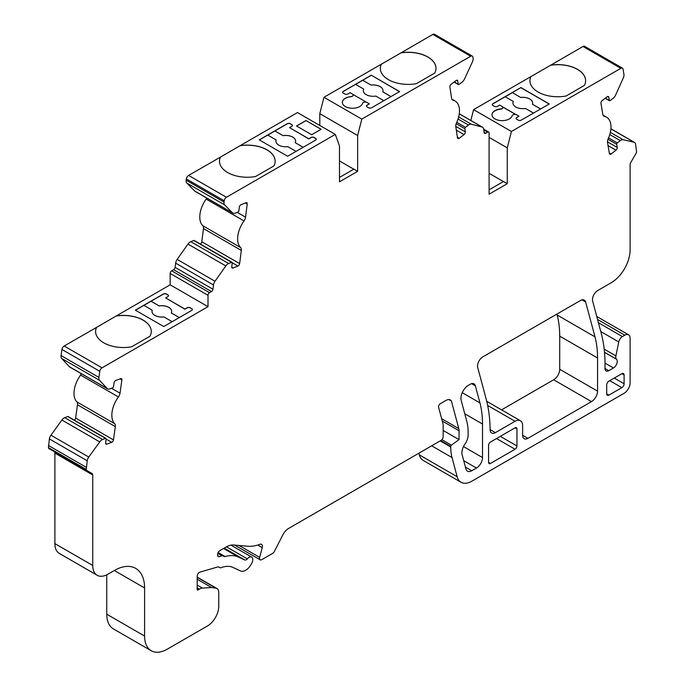 <?xml version="1.0" encoding="UTF-8"?>
<svg xmlns="http://www.w3.org/2000/svg" width="685" height="685" viewBox="0 0 685 685"><rect width="100%" height="100%" fill="white"/><g stroke="black" fill="none" stroke-linecap="round" stroke-linejoin="round"><path stroke-width="1.03" d="M418.869 453.222L419.314 454.866A21.406 12.356 120 0 0 423.227 460.44L461.073 482.291A21.406 12.356 120 0 0 471.777 481.23L624.052 393.318A8.562 4.941 120 0 0 630.106 382.829L630.106 338.262A7.492 4.324 120 0 0 628.556 334.828A7.492 4.324 120 0 0 624.806 335.196L622.408 336.583A5.352 3.091 120 0 0 618.76 341.935L615.901 355.883A5.352 3.091 120 0 0 616.431 359.171L604.512 352.364M106.74 574.826L106.74 614.205A32.109 18.538 120 0 0 113.393 628.899L151.231 650.75A32.109 18.538 120 0 0 167.286 649.157L207.401 626.004A16.055 9.273 120 0 0 218.755 606.336L218.755 592.448A8.562 4.941 120 0 0 216.982 588.526A8.562 4.941 120 0 0 215.912 588.158L211.562 587.533L202.435 588.107A10.703 6.182 120 0 0 199.361 589.134L197.939 589.948A1.07 0.616 -60 0 1 197.408 590.008A1.07 0.616 -60 0 1 197.186 589.511L197.186 576.265A3.211 1.858 -60 0 1 200.003 572.095L217.761 566.949A3.211 1.858 -60 0 1 218.823 567.034L219.928 567.668A3.211 1.858 120 0 0 221.178 567.685A32.109 18.538 -60 0 1 232.814 567.377L240.563 570.965A10.703 6.182 120 0 0 251.258 564.14L251.84 563.053A5.352 3.091 120 0 0 251.703 557.119A5.352 3.091 120 0 0 247.302 558.866A3.211 1.858 -60 0 1 244.742 559.953L238.38 557.016A43.883 25.336 120 0 0 225.108 556.537A3.211 1.858 -60 0 1 224.046 556.451L223.079 555.895A3.211 1.858 120 0 0 222.017 555.809L219.337 556.588A3.211 1.858 -60 0 1 218.284 556.511A3.211 1.858 -60 0 1 217.616 555.038L217.616 554.559A3.211 1.858 -60 0 1 219.894 550.62L226.127 547.024A21.406 12.356 -60 0 1 233.696 544.995L247.619 546.236A53.516 30.902 120 0 0 259.923 544.318A4.281 2.475 -60 0 1 261.533 544.352A4.281 2.475 -60 0 1 262.235 547.615L259.632 557.367A3.211 1.858 120 0 0 260.163 559.816A3.211 1.858 120 0 0 261.773 559.654L272.647 553.377A3.211 1.858 120 0 0 274.385 551.434L282.862 534.865A10.703 6.182 -60 0 1 288.659 528.4L440.892 440.506A3.211 1.858 120 0 0 443.161 436.576L443.161 424.34L438.503 406.967A2.74 1.584 -60 0 1 440.438 403.628L445.969 400.434A8.845 5.103 -60 0 1 450.387 399.997A8.845 5.103 -60 0 1 450.79 400.28A6.859 3.964 -60 0 1 451.398 401.016L458.796 428.622A10.703 6.182 -60 0 1 459.053 430.737L459.053 439.633L451.398 445.147A1.07 0.616 120 0 0 450.73 446.397L450.73 446.988A53.516 30.902 120 0 0 452.023 457.554L457.152 476.717A21.406 12.356 120 0 0 461.073 482.291M616.577 359.334A5.352 3.091 120 0 1 616.8 363.709A5.352 3.091 120 0 1 613.452 367.973L608.768 370.679A5.352 3.091 120 0 1 606.097 370.945A5.352 3.091 120 0 1 604.983 368.367A160.555 92.698 120 0 0 601.165 332.927L592.653 301.16A7.492 4.324 -60 0 1 597.774 290.508L611.183 282.759A26.758 15.447 120 0 0 630.106 249.991L630.106 164.751A3.211 1.858 -60 0 1 630.765 162.516L636.1 153.286A2.141 1.233 120 0 0 636.536 151.796L635.62 144.167A5.352 3.091 120 0 0 634.567 142.437A5.352 3.091 120 0 0 634.062 142.24L623.11 139.706A5.352 3.091 120 0 0 620.276 140.613L617.296 142.942A1.07 0.616 120 0 0 616.68 144.312L617.211 147.455A2.141 1.233 -60 0 1 615.978 150.186L611.131 153.971A2.141 1.233 120 0 1 609.804 154.253A2.141 1.233 120 0 1 609.385 153.56L607.518 142.463A5.352 3.091 120 0 1 608.169 138.79A21.406 12.356 120 0 0 606.559 117.186A21.406 12.356 120 0 0 604.418 116.364A5.352 3.091 120 0 1 603.879 116.167A5.352 3.091 120 0 1 602.826 114.438L600.968 103.341A2.141 1.233 120 0 1 602.201 100.601L607.381 96.602A2.141 1.233 -60 0 1 608.374 96.534A2.141 1.233 -60 0 1 608.794 97.227L609.325 100.361A1.07 0.616 120 0 0 609.53 100.712A1.07 0.616 120 0 0 610.198 100.567L613.178 98.238A5.352 3.091 120 0 0 615.627 95.027L623.299 77.944A5.352 3.091 120 0 0 623.924 74.322L623.067 69.194A3.211 1.858 120 0 0 622.434 68.166A3.211 1.858 120 0 0 620.833 68.32L511.43 131.486L507.268 147.866L507.268 183.7L489.099 194.189L489.099 133.01A2.141 1.233 120 0 0 488.662 132.034A2.141 1.233 120 0 0 487.592 132.136L485.656 133.258A2.141 1.233 -60 0 1 484.586 133.361A2.141 1.233 -60 0 1 484.158 132.642L483.619 129.02A5.352 3.091 120 0 0 482.557 127.23A5.352 3.091 120 0 0 482.103 127.042L471.28 124.208A5.352 3.091 120 0 0 468.471 125.055L465.475 127.333A1.07 0.616 120 0 0 464.85 128.694L465.321 131.871A2.141 1.233 -60 0 1 464.062 134.602L459.207 138.293A2.141 1.233 120 0 1 457.897 138.558A2.141 1.233 120 0 1 457.469 137.839L455.799 126.597A5.352 3.091 120 0 1 456.493 122.906A21.406 12.356 120 0 0 455.046 100.969A21.406 12.356 120 0 0 453.11 100.198A5.352 3.091 120 0 1 452.631 100.01A5.352 3.091 120 0 1 451.569 98.212L449.891 86.969A2.141 1.233 120 0 1 451.15 84.246L456.347 80.342A2.141 1.233 -60 0 1 457.315 80.291A2.141 1.233 -60 0 1 457.743 81.001L458.214 84.186A1.07 0.616 120 0 0 458.428 84.546A1.07 0.616 120 0 0 459.078 84.409L462.075 82.132A5.352 3.091 120 0 0 464.541 78.963L472.41 61.924A5.352 3.091 120 0 0 473.087 58.285L472.915 57.172A3.211 1.858 120 0 0 472.282 56.101A3.211 1.858 120 0 0 470.672 56.256L361.8 119.113L357.638 135.502L357.638 171.336L339.477 181.816L339.477 145.991L335.316 134.406L226.435 197.271A3.211 1.858 120 0 0 224.192 200.773L224.029 202.075A5.352 3.091 120 0 0 224.706 204.935L232.566 212.889A5.352 3.091 120 0 0 232.951 213.189A5.352 3.091 120 0 0 235.032 213.215L238.029 212.033A1.07 0.616 120 0 0 238.894 210.809L239.365 207.084A2.141 1.233 -60 0 1 240.76 204.806L245.958 202.717A2.141 1.233 120 0 1 246.788 202.726A2.141 1.233 120 0 1 247.216 203.984L245.538 217.162A5.352 3.091 120 0 1 243.997 220.93A21.406 12.356 120 0 0 240.615 247.542A5.352 3.091 120 0 1 241.317 250.427L239.639 263.605A2.141 1.233 120 0 1 237.909 266.054L233.046 267.972A2.141 1.233 -60 0 1 232.215 267.963A2.141 1.233 -60 0 1 231.787 266.705L232.266 262.971A1.07 0.616 120 0 0 232.052 262.346A1.07 0.616 120 0 0 231.633 262.338L228.644 263.519A5.352 3.091 120 0 0 225.827 265.926L215.004 281.252A5.352 3.091 120 0 0 213.489 284.977L212.949 289.224A2.141 1.233 -60 0 1 211.451 291.562L209.524 292.683A2.141 1.233 120 0 0 208.009 295.303L208.009 306.666L102.014 367.854A3.211 1.858 120 0 0 99.779 371.313L98.923 377.426A5.352 3.091 120 0 0 99.548 380.329L107.22 388.558A5.352 3.091 120 0 0 107.639 388.892A5.352 3.091 120 0 0 109.66 388.943L112.648 387.83A1.07 0.616 120 0 0 113.522 386.614L114.044 382.864A2.141 1.233 -60 0 1 115.799 380.432L120.646 378.625A2.141 1.233 120 0 1 121.45 378.642A2.141 1.233 120 0 1 121.87 379.944L120.012 393.19A5.352 3.091 120 0 1 118.428 396.949A21.406 12.356 120 0 0 114.669 423.707A5.352 3.091 120 0 1 115.32 426.635L113.462 439.881A2.141 1.233 120 0 1 111.706 442.313L106.86 444.12A2.141 1.233 -60 0 1 106.055 444.103A2.141 1.233 -60 0 1 105.636 442.801L106.158 439.059A1.07 0.616 120 0 0 105.952 438.409A1.07 0.616 120 0 0 105.55 438.4L102.562 439.513A5.352 3.091 120 0 0 99.736 441.876L88.776 457.058A5.352 3.091 120 0 0 87.226 460.774L86.301 469.465A2.141 1.233 120 0 0 86.747 470.449L54.235 451.68A3.211 1.858 -60 0 1 54.894 453.145L54.894 543.633A21.406 12.356 120 0 0 59.33 553.429L97.176 575.28A21.406 12.356 120 0 0 107.879 574.218L114.309 570.502A42.812 24.72 -60 0 1 135.716 568.387A42.812 24.72 -60 0 1 144.586 587.987L144.586 636.048A32.109 18.538 120 0 0 151.231 650.75M105.952 438.409L68.106 416.566A1.07 0.616 120 0 0 67.704 416.548L64.724 417.67A5.352 3.091 120 0 0 61.89 420.025L50.938 435.206A5.352 3.091 120 0 0 49.38 438.931L48.464 447.622A2.141 1.233 120 0 0 48.9 448.598L86.747 470.449M74.365 420.179A2.141 1.233 120 0 0 75.615 418.03L77.482 404.784A5.352 3.091 120 0 0 76.831 401.855A21.406 12.356 120 0 1 80.582 375.106A5.352 3.091 120 0 0 81.404 373.745M95.6 331.506A27.828 16.063 180 0 1 96.542 327.413L64.167 346.011A3.211 1.858 120 0 0 61.933 349.47L61.076 355.583A5.352 3.091 120 0 0 61.701 358.486L69.373 366.706A5.352 3.091 120 0 0 69.801 367.049L107.639 388.892M96.542 327.413L116.262 315.939A27.828 16.063 180 0 1 151.257 331.463A27.828 16.063 180 0 1 150.178 335.898A2.141 1.233 180 0 1 149.63 336.429L132.042 346.584A2.141 1.233 180 0 1 131.118 346.901A27.828 16.063 180 0 1 95.6 331.463A27.828 16.063 180 0 1 96.542 327.319M232.052 262.346L194.206 240.495A1.07 0.616 120 0 0 193.795 240.486L190.798 241.668A5.352 3.091 120 0 0 187.981 244.074L177.158 259.401A5.352 3.091 120 0 0 175.651 263.126L175.112 267.373A2.141 1.233 -60 0 1 173.613 269.71L171.678 270.832A2.141 1.233 120 0 0 170.163 273.452L170.163 284.814L116.262 315.939M200.371 244.048A2.141 1.233 120 0 0 201.792 241.754L203.471 228.576A5.352 3.091 120 0 0 202.769 225.699A21.406 12.356 120 0 1 206.151 199.087A5.352 3.091 -60 0 0 206.776 198.085M219.5 161.215A27.828 16.063 180 0 1 220.433 157.122L188.589 175.42A3.211 1.858 120 0 0 186.346 178.922L186.183 180.223A5.352 3.091 120 0 0 186.859 183.092L194.72 191.046A5.352 3.091 120 0 0 195.105 191.346L232.951 213.189M220.433 157.122L240.161 145.648A27.828 16.063 180 0 1 275.156 161.172A27.828 16.063 180 0 1 274.068 165.616A2.141 1.233 180 0 1 273.529 166.147L255.942 176.302A2.141 1.233 180 0 1 255.017 176.619A27.828 16.063 180 0 1 219.5 161.172A27.828 16.063 180 0 1 220.433 157.036M335.316 134.406L297.47 112.563L240.161 145.648M435.985 68.363A27.828 16.063 0 0 0 400.99 52.882L323.962 97.27L319.801 113.65L319.801 125.449M400.99 52.882L432.834 34.413A3.211 1.858 120 0 1 434.436 34.25L472.282 56.101M585.615 80.727A27.828 16.063 0 0 0 550.62 65.246L473.583 109.634L470.835 120.457M550.62 65.246L582.986 46.477A3.211 1.858 120 0 1 584.596 46.315L622.434 68.166M501.548 409.861L553.66 379.773A8.562 4.941 120 0 0 559.713 369.283L559.713 336.138A107.031 61.796 120 0 0 557.136 315.006L556.896 314.107M54.235 451.68L92.073 473.523A3.211 1.858 -60 0 1 92.74 474.996L92.74 565.476A21.406 12.356 120 0 0 97.176 575.28M527.929 438.323L522.629 435.266A7.492 4.324 120 0 0 524.179 438.691A7.492 4.324 120 0 0 527.929 438.323L591.506 401.615A8.562 4.941 120 0 0 597.56 391.135L597.56 357.99A107.031 61.796 120 0 0 594.982 336.857L585.649 302.042A7.492 4.324 120 0 0 584.279 300.09A7.492 4.324 120 0 0 580.538 300.458L482.831 356.868A7.492 4.324 120 0 0 477.71 367.52L486.23 399.312A160.555 92.698 120 0 1 490.092 429.649A7.492 4.324 120 0 0 491.642 433.014A7.492 4.324 120 0 0 495.392 432.637L490.092 429.581M522.629 435.266L522.629 425.65A10.703 6.182 120 0 0 520.412 420.753A10.703 6.182 120 0 0 515.06 421.284L495.392 432.637M488.576 462.358A2.68 1.541 120 0 0 489.124 463.582A2.68 1.541 120 0 0 490.469 463.454L515.06 449.249A2.68 1.541 120 0 0 516.952 445.969L516.952 428.93A2.68 1.541 120 0 0 516.404 427.705A2.68 1.541 120 0 0 515.06 427.834L490.469 442.039A2.68 1.541 120 0 0 488.576 445.319L488.576 462.358L490.469 463.454M608.965 395.099L621.834 387.667A3.211 1.858 120 0 0 624.103 383.737L624.103 374.995A3.211 1.858 120 0 0 623.436 373.522A3.211 1.858 120 0 0 621.834 373.685L608.965 381.108A3.211 1.858 120 0 0 606.696 385.047L606.696 393.781A3.211 1.858 120 0 0 607.364 395.254A3.211 1.858 120 0 0 608.965 395.099L606.696 393.781M479.945 402.908L475.364 385.809A7.492 4.324 120 0 0 473.994 383.865A7.492 4.324 120 0 0 470.244 384.234L468.514 385.235A10.703 6.182 120 0 0 461.202 400.46L466.845 421.523A53.516 30.902 120 0 1 468.138 432.089L468.138 435.086A10.703 6.182 120 0 1 465.029 443.948A10.703 6.182 120 0 0 462.169 454.926L465.928 468.942A8.562 4.941 120 0 0 467.495 471.169A8.562 4.941 120 0 0 471.777 470.741L476.46 468.035A8.562 4.941 120 0 0 482.514 457.554L482.514 424.024A107.031 61.796 120 0 0 479.945 402.908L462.247 392.693M357.638 171.336L353.854 169.144L339.477 177.449M507.268 183.7L503.484 181.516L489.099 189.822M381.271 64.176A27.828 16.063 0 0 0 380.329 68.32A27.828 16.063 0 0 0 415.846 83.758A2.141 1.233 0 0 0 416.771 83.442L434.358 73.295A2.141 1.233 0 0 0 434.898 72.756A27.828 16.063 0 0 0 435.985 68.32A27.828 16.063 0 0 0 400.99 52.796M361.8 119.113L323.962 97.27M371.261 75.204L399.646 91.584L371.638 107.751A2.141 1.233 180 0 1 368.616 107.751L367.1 106.877A2.141 1.233 180 0 1 366.466 106.004A2.141 1.233 180 0 1 367.1 105.13L369.369 103.82L367.091 102.51A2.68 1.541 0 0 0 364.386 102.133A2.68 1.541 0 0 0 362.562 103.349A10.172 5.874 180 0 1 351.705 108.256A10.172 5.874 180 0 1 342.363 102.399A10.172 5.874 180 0 1 350.883 96.611A2.68 1.541 0 0 0 353.126 95.087A2.68 1.541 0 0 0 352.338 93.991L350.069 92.68L347.8 93.991A2.141 1.233 180 0 1 344.769 93.991L343.253 93.117A2.141 1.233 180 0 1 342.628 92.244A2.141 1.233 180 0 1 343.253 91.37L371.261 75.204L399.526 91.653M390.989 96.585L382.769 91.833A9.847 5.685 0 0 0 383.001 90.626A9.847 5.685 0 0 0 371.056 85.068L362.725 80.265L371.261 75.333M390.955 96.602L382.769 91.833M355.618 84.409L362.725 80.308L371.056 85.068M371.056 85.111A9.847 5.685 180 0 1 383.001 90.651M311.658 134.739L321.119 129.277L305.981 120.534L296.528 125.997L311.658 134.739M315.631 140.091L287.632 156.257L259.247 139.868L287.246 123.702A2.141 1.233 180 0 1 290.277 123.702L291.793 124.576A2.141 1.233 180 0 1 292.418 125.449A2.141 1.233 180 0 1 291.793 126.323L289.524 127.633L308.824 138.781L311.093 137.471A2.141 1.233 180 0 1 314.115 137.471L315.631 138.344A2.141 1.233 180 0 1 316.256 139.218A2.141 1.233 180 0 1 315.631 140.091M530.901 76.549A27.828 16.063 0 0 0 529.959 80.684A27.828 16.063 0 0 0 565.476 96.131A2.141 1.233 0 0 0 566.401 95.814L583.988 85.659A2.141 1.233 0 0 0 584.528 85.128A27.828 16.063 0 0 0 585.615 80.684A27.828 16.063 0 0 0 550.62 65.161M511.43 131.486L473.583 109.634M516.721 114.874A2.68 1.541 0 0 0 514.015 114.498A2.68 1.541 0 0 0 512.192 115.722A10.172 5.874 180 0 1 501.334 120.62A10.172 5.874 180 0 1 491.993 114.772A10.172 5.874 180 0 1 500.512 108.975A2.68 1.541 0 0 0 502.756 107.451A2.68 1.541 0 0 0 501.968 106.363L499.699 105.045L497.43 106.355A2.141 1.233 180 0 1 494.399 106.355L492.883 105.481A2.141 1.233 180 0 1 492.258 104.608A2.141 1.233 180 0 1 492.883 103.735L520.891 87.569L549.276 103.957L521.268 120.123A2.141 1.233 180 0 1 518.245 120.123L516.73 119.25A2.141 1.233 180 0 1 516.096 118.377A2.141 1.233 180 0 1 516.73 117.503L518.999 116.193L516.721 114.874M516.105 118.436A2.141 1.233 180 0 1 516.73 117.632L518.999 116.193M540.585 108.975L532.399 104.206A9.847 5.685 0 0 0 532.63 102.99A9.847 5.685 0 0 0 520.686 97.484L512.354 92.629L520.891 87.569M532.63 102.99A9.847 5.685 0 0 0 520.686 97.441M520.686 97.484L512.354 92.629M540.619 108.949L532.399 104.206M191.731 308.627A2.141 1.233 180 0 1 192.365 309.5A2.141 1.233 180 0 1 191.731 310.373L163.732 326.548L135.347 310.159L163.355 293.993A2.141 1.233 180 0 1 166.378 293.993L167.893 294.867A2.141 1.233 180 0 1 168.519 295.74A2.141 1.233 180 0 1 167.893 296.614L165.624 297.924L184.924 309.063L187.193 307.753A2.141 1.233 180 0 1 190.224 307.753L191.731 308.764A2.141 1.233 180 0 1 192.357 309.569M208.009 306.666L170.163 284.814M357.638 135.502L319.801 113.65M353.777 169.195L339.477 160.932M86.301 467.333L48.464 445.49M211.562 587.533L197.186 579.227M219.928 567.668L218.815 567.026L219.928 567.668M223.079 555.895L217.976 552.949L223.079 555.895M451.398 401.016L448.932 399.586M459.053 439.633L443.161 430.463M507.268 147.866L489.099 137.385M489.099 173.305L503.406 181.559M116.262 316.025A27.828 16.063 180 0 1 151.257 331.506M530.901 76.634A27.828 16.063 0 0 0 529.959 80.727M143.927 305.382L163.355 294.122A2.141 1.233 180 0 1 166.378 294.122L167.893 294.995A2.141 1.233 180 0 1 168.519 295.8M135.467 310.219L143.884 305.356L152.216 310.211A9.847 5.685 180 0 0 151.993 311.401M151.034 301.237L159.134 305.912A9.847 5.685 180 0 1 171.687 311.384A9.847 5.685 180 0 1 171.31 312.942L179.299 317.557M151.034 301.28L159.134 305.912M179.264 317.575L171.31 312.942M159.134 305.955A9.847 5.685 180 0 1 171.687 311.401M172.158 321.685L163.938 316.932A9.847 5.685 180 0 1 151.993 311.384A9.847 5.685 180 0 1 152.216 310.168M492.267 104.677A2.141 1.233 180 0 1 492.883 103.863L505.205 96.756L513.313 101.431A9.847 5.685 0 0 0 512.937 102.99A9.847 5.685 0 0 0 525.489 108.461L533.478 113.076M512.354 92.672L505.247 96.773M512.937 103.015A9.847 5.685 0 0 1 513.313 101.474L513.313 101.431M515.968 114.566L502.507 106.8M520.891 87.697L549.156 104.017M165.624 297.924L184.924 309.2L187.193 307.882A2.141 1.233 180 0 1 190.224 307.882L191.731 308.764M502.61 106.946L515.711 114.506M491.993 114.874A10.172 5.874 180 0 1 500.512 109.198A2.68 1.541 0 0 0 502.756 107.673A2.68 1.541 0 0 0 502.747 107.562M381.271 64.27A27.828 16.063 0 0 0 380.329 68.363M240.161 145.734A27.828 16.063 180 0 1 275.156 161.215M321.042 129.319L305.981 120.534M305.981 120.62L296.596 126.04M303.155 147.292L295.209 142.66L303.198 147.266M296.048 151.394L287.837 146.65A9.847 5.685 180 0 1 275.892 141.093A9.847 5.685 180 0 1 276.115 139.928L267.784 135.073L259.358 139.937M275.892 141.093A9.847 5.685 180 0 1 276.115 139.886M267.818 135.099L287.246 123.831A2.141 1.233 180 0 1 290.277 123.831L291.793 124.713A2.141 1.233 180 0 1 292.418 125.518M274.925 130.946L283.033 135.63A9.847 5.685 180 0 1 295.586 141.093A9.847 5.685 180 0 1 295.209 142.66M274.925 130.989L283.033 135.63M283.033 135.673A9.847 5.685 180 0 1 295.586 141.119M363.307 90.651A9.847 5.685 180 0 1 363.684 89.11L363.684 89.067A9.847 5.685 0 0 0 363.307 90.626A9.847 5.685 0 0 0 375.859 96.088L383.848 100.704M342.637 92.304A2.141 1.233 180 0 1 343.253 91.499L355.575 84.383L363.684 89.067M342.363 102.442A10.172 5.874 180 0 1 350.883 96.696A2.68 1.541 0 0 0 353.126 95.172A2.68 1.541 0 0 0 353.126 95.129M352.792 94.342L366.492 102.245M289.524 127.633L308.824 138.909L311.093 137.599A2.141 1.233 180 0 1 314.115 137.599L315.631 138.473A2.141 1.233 180 0 1 316.256 139.278M366.475 106.072A2.141 1.233 180 0 1 367.1 105.267L369.369 103.82M470.672 56.256L432.834 34.413M226.435 197.271L188.589 175.42M620.833 68.32L582.986 46.477M102.014 367.854L64.167 346.011M459.207 138.293L457.383 137.24M464.062 134.602L456.321 130.133M453.11 100.198L452.22 99.685M457.743 81.001L456.484 80.282M458.214 84.186L454.249 81.892M224.192 200.773L186.346 178.922M224.029 202.075L186.183 180.223M224.706 204.935L186.859 183.092M232.566 212.889L194.72 191.046M240.615 247.542L202.769 225.699M243.997 220.93L206.151 199.087M233.046 267.972L231.787 267.244M237.909 266.054L232.275 262.8M231.633 262.338L193.795 240.486M228.644 263.519L190.798 241.668M225.827 265.926L187.981 244.074M215.004 281.252L177.158 259.401M213.489 284.977L175.651 263.126M212.949 289.224L175.112 267.373M211.451 291.562L173.613 269.71M209.524 292.683L171.678 270.832M208.009 295.303L170.163 273.452M99.779 371.313L61.933 349.47M98.923 377.426L61.076 355.583M99.548 380.329L61.701 358.486M107.22 388.558L69.373 366.706M114.669 423.707L76.831 401.855M118.428 396.949L80.582 375.106M106.86 444.12L105.636 443.409M111.706 442.313L106.158 439.102M105.55 438.4L67.704 416.548M102.562 439.513L64.724 417.67M99.736 441.876L61.89 420.025M88.776 457.058L50.938 435.206M87.226 460.774L49.38 438.931M86.301 469.465L48.464 447.622M92.74 474.996L54.894 453.145M92.74 565.476L54.894 543.633M144.586 587.987L114.309 570.502M144.586 636.048L106.74 614.205M215.912 588.158L197.186 577.352M202.435 588.107L197.186 585.076M199.361 589.134L197.186 587.876M197.939 589.948L197.186 589.511M247.302 558.866L226.461 546.835M244.742 559.953L224.235 548.111M238.38 557.016L223.601 548.479M225.108 556.537L218.172 552.53M222.017 555.809L217.813 553.386M219.337 556.588L217.684 555.629M262.235 547.615L257.774 545.037M259.632 557.367L239.031 545.474M450.79 400.28L449.942 399.792M458.796 428.622L441.654 418.723M459.053 430.737L442.279 421.052M451.398 445.147L441.894 439.659M450.73 446.397L440.712 440.609M450.73 446.988L440.198 440.909M452.023 457.554L431.687 445.824M457.152 476.717L419.314 454.866M624.806 335.196L597.56 319.467M622.408 336.583L598.433 322.738M618.76 341.935L600.805 331.566M615.901 355.883L604.187 349.119M634.062 142.24L610.909 128.874M623.11 139.706L610.361 132.351M620.276 140.613L609.778 134.551M617.296 142.942L608.563 137.899M616.68 144.312L607.963 139.278M617.211 147.455L607.467 141.829M615.978 150.186L608.049 145.605M611.131 153.971L609.265 152.892M604.418 116.364L603.434 115.799M608.794 97.227L607.569 96.516M609.325 100.361L605.403 98.101M487.592 132.136L483.756 129.927M485.656 133.258L484.115 132.368M482.103 127.042L459.258 113.847M471.28 124.208L458.659 116.921M468.471 125.055L458.034 119.036M465.475 127.333L456.767 122.307M464.85 128.694L456.176 123.685M465.321 131.871L455.765 126.357M515.06 421.284L487.677 405.469M591.506 401.615L553.66 379.773M597.56 391.135L559.713 369.283M597.56 357.99L559.713 336.138M594.982 336.857L557.136 315.006M585.649 302.042L581.908 299.876M516.952 428.93L515.06 427.834M516.952 445.969L500.307 436.354M515.06 449.249L496.522 438.546M621.834 387.667L609.718 380.672M624.103 374.995L621.834 373.685M624.103 383.737L614.265 378.051M475.364 385.809L471.614 383.651M482.514 424.024L464.772 413.783M482.514 457.554L463.488 446.56M476.46 468.035L463.711 460.68M471.777 470.741L465.432 467.084M608.768 370.679L604.983 368.496M613.452 367.973L605.026 363.11M616.431 359.171L604.504 352.287M120.012 393.19L111.484 388.267M121.87 379.944L120.003 378.865M113.462 439.881L75.615 418.03M115.32 426.635L77.482 404.784M239.639 263.605L201.792 241.754M241.317 250.427L203.471 228.576M247.216 203.984L245.393 202.931M245.538 217.162L237.215 212.359M455.046 100.969L451.835 99.12M458.428 84.546L454.069 82.029M216.982 588.526L197.186 577.095M251.703 557.119L230.965 545.149M260.163 559.816L234.638 545.08M628.556 334.828L596.755 316.47M634.567 142.437L610.917 128.78M606.559 117.186L603.031 115.148M609.53 100.712L605.24 98.229M488.662 132.034L483.636 129.131M482.557 127.23L459.267 113.778M520.412 420.753L486.744 401.316"/></g></svg>
